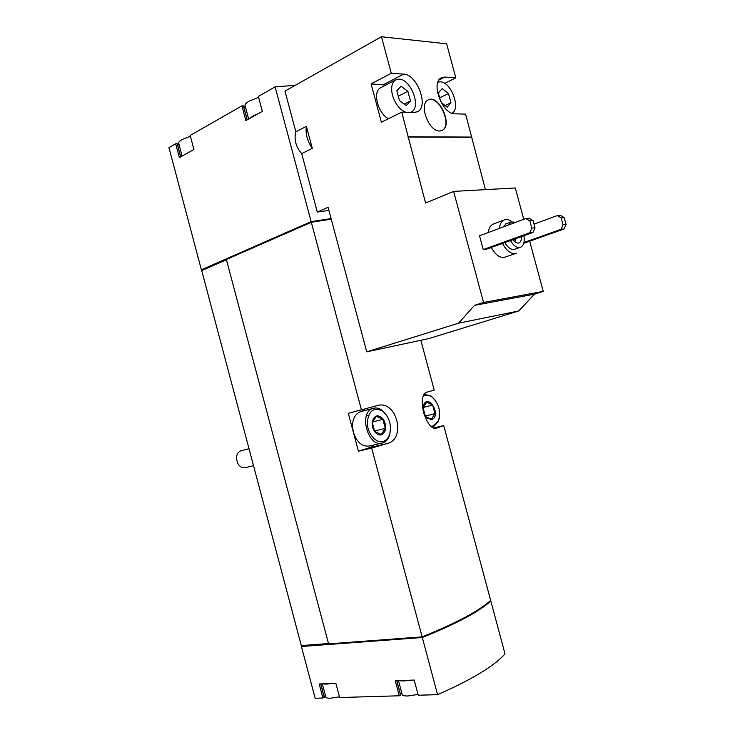<?xml version="1.0" encoding="UTF-8"?>
<svg xmlns="http://www.w3.org/2000/svg" width="735" height="735" viewBox="0 0 735 735"><rect width="100%" height="100%" fill="white"/><g stroke="black" fill="none" stroke-linecap="round" stroke-linejoin="round"><path stroke-width="1.1" d="M515.667 253.474L503.87 257.498C499.249 257.719 495.078 254.365 491.357 247.438M488.334 232.508C488.83 228.273 490.346 225.516 492.882 224.23L493.718 223.909M479.523 235.788L483.244 249.588L486.552 249.174L533.013 232.416L535.025 227.776L533.096 220.656L529.172 218.194L525.911 218.497L479.523 235.788M391.268 73.234L371.092 83.919L381.382 122.212L401.733 112.152L413.961 112.528L417.756 111.61C428.992 106.171 417.002 74.207 403.625 74.116L391.268 73.234L381.447 36.75L284.978 91.112L295.856 131.813L306.394 126.31L312.283 148.323L301.69 153.633L317.318 212.066L328.058 207.298L366.737 351.835L458.511 323.198L474.498 305.365L483.547 302.452L543.248 291.391L529.678 241.19M523.761 219.306L515.29 187.976L453.614 191.403L425.593 203.007L401.733 112.152M483.547 302.452L453.614 191.403M444.693 83.386L455.81 77.827L446.623 43.788L381.447 36.75M485.422 189.639L465.613 114.127L454.699 113.796C442.571 114.467 430.581 82.963 441.101 77.882L444.785 77.046L438.951 79.986M366.737 351.835L428.799 338.587L518.745 310.96L534.446 294.175L543.248 291.391M439.585 130.986C428.9 131.758 418.592 104.526 427.926 100.079C438.253 93.226 453.348 125.051 442.378 130.297L439.585 130.986M408.357 136.756L471.806 137.077M455.81 77.827L444.785 77.046M323.189 683.807C324.925 684.267 327.782 684.147 331.77 683.449L319.192 683.973L322.922 698.02L315.15 698.25L301.414 646.506L302.094 645.523L301.295 645.587L201.721 270.59L202.447 270.269L201.381 269.8L168.94 147.606L175.683 143.748L179.358 157.584L193.921 149.481L190.19 135.451L241.907 105.858L245.83 120.577L262.34 111.38L258.352 96.441L275.111 86.859L311.144 221.639L331.081 218.561L311.704 221.557L311.879 222.181M275.111 86.859L295.25 85.324M317.318 212.066L328.894 210.421M295.856 131.813C293.881 139.512 295.828 146.789 301.69 153.633M322.325 683.844L325.678 696.468C325.531 697.699 327.103 698.287 330.392 698.232L339.451 696.817M398.499 680.683L401.99 693.748C401.779 695.31 403.745 696.054 407.87 695.99L418.022 694.428M182.096 156.059L178.844 143.812C178.072 142.691 179.11 141.295 181.94 139.622L190.402 136.232M248.65 119.006L245.288 106.391C244.296 104.995 245.573 103.249 249.119 101.154L258.591 97.332M201.381 269.8L311.144 221.639M175.683 143.748L177.163 143.748L179.221 145.227M241.907 105.858L243.386 105.904L247.116 119.86M245.701 107.953L243.542 106.483M422.303 637.511C456.83 623.537 479.67 611.364 490.815 600.964L505.009 653.884C494.324 665.993 471.842 679.59 437.573 694.667L422.303 637.511L301.414 646.506M490.815 600.964L490.309 601.019M331.77 683.449L335.849 683.284L339.644 697.533L399.27 695.788L400.547 695.044L396.744 680.757M399.812 680.638C401.944 681.115 405.187 680.987 409.542 680.233L395.274 680.821L399.27 695.788M409.542 680.233L414.182 680.04L418.243 695.227L437.573 694.667M301.672 645.725L328.536 643.713M302.094 645.523L328.49 643.538M422.129 636.868L328.582 643.878L226.362 259.492L311.309 222.273L361.436 409.827L348.298 413.318L358.414 451.171L371.671 448.093L422.129 636.868C456.665 622.913 479.505 610.748 490.649 600.376L443.729 425.565L434.155 427.834M420.843 340.287L434.21 390.12L427.182 392.058C415.762 394.925 426.401 432.777 437.169 427.908L443.729 425.565M311.309 222.273L331.246 219.195M371.671 448.093L387.216 443.536C406.887 438.758 396.358 399.325 377.073 405.61L361.436 409.827M301.828 646.304L422.836 637.282C456.637 623.574 479.156 611.584 490.392 601.313L490.236 600.752M202.447 270.269L226.435 259.767M358.414 451.171L370.183 447.505L374.372 444.868M365.8 410.305L361.243 409.882M381.584 443.177L369.769 445.943C362.392 447.11 356.925 442.543 353.36 432.235C351.321 421.862 353.563 415.054 360.095 411.811L361.243 411.508M201.987 270.324L226.398 259.63M201.84 269.745L311.704 221.557M401.613 692.342L400.41 694.52M325.339 695.181L324.227 697.322L322.922 698.02M422.836 637.282L422.671 636.657M180.645 156.867L177.163 143.748M320.662 683.908L324.227 697.322M182.859 155.636L190.347 151.465M249.79 118.372L253.079 115.992L258.288 113.64M306.394 126.31C305.31 133.632 307.267 140.973 312.283 148.323M458.511 323.198L518.745 310.96M474.498 305.365L534.446 294.175M407.833 137.004L471.291 137.307M381.162 87.474L380.381 87.878C372.369 91.948 377.992 113.585 388.411 118.739M385.774 85.058L371.092 83.919M483.244 249.588L529.779 232.774L531.791 228.116L529.852 220.969L525.911 218.497M529.852 220.969L533.096 220.656M529.779 232.774L533.013 232.416M531.791 228.116L535.025 227.776M523.917 242.522L561.071 229.302L563.065 224.818L561.2 217.937L564.204 217.652L560.364 215.291L557.351 215.566L534.033 224.111M561.2 217.937L557.351 215.566M523.706 243.303L564.067 228.971L566.06 224.506L564.204 217.652M561.071 229.302L564.067 228.971M563.065 224.818L566.06 224.506M523.926 235.687C524.799 241.622 523.724 245.453 520.702 247.199L519.535 247.52C516.282 247.686 513.26 245.361 510.485 240.538M508.473 225.002L511.137 221.906L515.74 222.292M521.409 236.596C521.602 239.84 520.839 241.925 519.121 242.853L518.331 243.074C516.53 243.202 514.776 242.045 513.067 239.61M520.068 247.419L513.903 249.514C510.641 249.679 507.619 247.364 504.844 242.578M502.859 227.087L506.158 223.771M516.512 253.18L515.005 253.603C510.402 253.805 506.24 250.415 502.51 243.414M499.442 228.364C499.929 224.111 501.426 221.336 503.944 220.05C506.332 219.002 508.951 219.544 511.799 221.667M410.314 112.418L411.554 111.867C421.431 107.071 410.911 79.132 399.169 79.132L395.43 80.014C391.727 82.77 390.754 87.888 392.499 95.366C395.283 104.14 399.748 109.772 405.895 112.28M410.47 100.989L407.879 91.36L401.071 86.216L396.817 90.763L399.436 100.511L406.29 105.601L410.47 100.989L404.259 104.094M451.952 113.227C461.139 108.853 451.189 81.805 440.357 81.833L437.876 82.201M441.22 102.569L447.192 107.154L450.959 102.735L448.479 93.51L442.194 88.613L438.345 92.977L440.642 101.485M441.891 130.536L442.121 130.417C452.815 125.354 438.685 94.319 428.156 99.951M515.244 238.82L515.088 241.879M439.659 97.838L448.479 93.51M445.116 105.555L450.959 102.735M398.287 96.23L407.879 91.36M245.527 467.598C242.412 468.268 239.812 466.872 237.745 463.408L236.459 458.879C236.394 454.744 237.855 452.053 240.841 450.821L241.475 450.656M381.557 434.808C379.315 435.377 377.184 434.514 375.153 432.217C372.838 429.231 371.873 425.822 372.241 421.963C374.437 414.944 378.13 414.007 383.312 419.143C387.023 426.355 386.435 431.574 381.557 434.808M385.287 428.386L381.235 434.504L374.703 431.528L372.25 422.377L376.366 416.304L382.861 419.336L385.287 428.386L374.409 431.059M383.33 441.432C376.145 443.876 367.261 433.577 367.27 422.607C368.75 410.452 373.959 406.685 382.889 411.288C389.596 417.627 391.801 425.436 389.522 434.707C388.236 438.235 386.169 440.476 383.33 441.432M390.46 430.26L389.412 435.662C388.016 439.456 385.792 441.873 382.733 442.911L382.724 442.911C368.244 448.433 358.064 412.482 372.957 408.412C376.035 407.438 379.141 408.109 382.264 410.433L386.821 415.642M431.675 419.667L426.53 417.884C423.672 414.613 422.588 410.764 423.277 406.345C427.246 391.268 442.452 415.541 431.675 419.667M434.936 413.658L431.362 419.373L425.418 416.479L423.094 407.806L426.732 402.118L432.639 405.077L434.936 413.658L425.17 416.074M423.571 396.128C426.153 394.713 428.9 394.971 431.803 396.882C438.832 403.249 441.064 411.177 438.51 420.668L433.356 425.942L431.27 426.236M424.518 394.364L431.087 396.046L434.798 399.675M439.355 417.802L438.308 421.669L432.915 427.301M372.351 422L382.861 419.336M423.158 407.484L432.639 405.077M387.216 443.536L370.183 447.505M437.169 427.908L436.434 428.082M403.625 74.116L383.514 84.654M366.416 415.835L368.584 415.266M180.746 156.812L177.392 144.179M247.226 119.805L243.763 106.823M320.772 683.908L324.218 696.872M396.872 680.757L400.437 694.143M417.756 111.61L416.855 112.051M511.137 221.906L505.533 224.01M503.944 220.05L492.882 224.23M380.381 87.878L395.43 80.014M249.018 448.717L240.841 450.821M253.52 465.668L245.591 467.579M382.889 411.288L382.264 410.433M389.522 434.707L389.412 435.662M372.957 408.412L360.095 411.811M426.171 417.195L426.53 417.884M423.305 406.96L423.277 406.345M431.803 396.882L431.087 396.046M438.51 420.668L438.308 421.669"/></g></svg>

